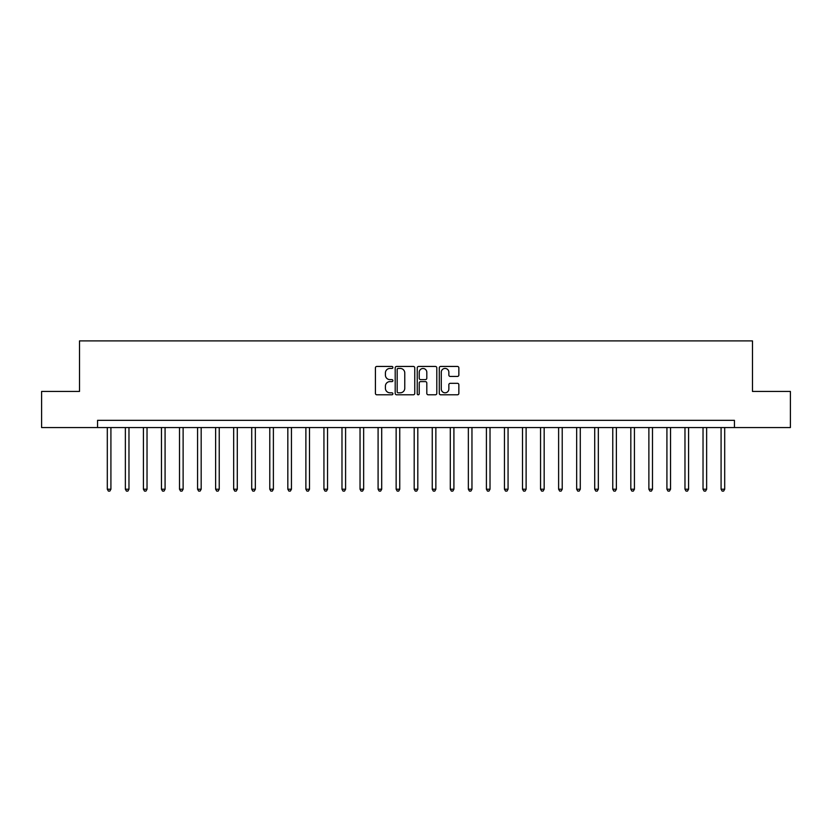 <?xml version="1.0" encoding="UTF-8"?>
<svg xmlns="http://www.w3.org/2000/svg" width="832" height="832" viewBox="0 0 832 832"><rect width="100%" height="100%" fill="white"/><g stroke="black" fill="none" stroke-linecap="round" stroke-linejoin="round"><path stroke-width="1.25" d="M392.891 367.432A0.988 0.988 0 0 0 391.903 366.444L376.844 366.444A1.414 1.414 0 0 0 375.419 367.858L375.419 393.38A1.414 1.414 0 0 0 376.844 394.794L391.903 394.794A0.988 0.988 0 0 0 392.891 393.796A0.988 0.988 0 0 0 391.903 392.808L389.948 392.808A4.534 4.534 0 0 1 385.414 388.274L385.414 386.142A4.534 4.534 0 0 1 389.948 381.607L391.903 381.607A0.988 0.988 0 0 0 392.891 380.619A0.988 0.988 0 0 0 391.903 379.621L389.948 379.621A4.534 4.534 0 0 1 385.414 375.086L385.414 372.965A4.534 4.534 0 0 1 389.948 368.43L391.903 368.43A0.988 0.988 0 0 0 392.891 367.432M457.423 376.438A1.414 1.414 0 0 0 458.848 375.014L458.848 367.858A1.414 1.414 0 0 0 457.423 366.444L440.7 366.444A1.414 1.414 0 0 0 439.286 367.858L439.286 393.38A1.414 1.414 0 0 0 440.7 394.794L457.423 394.794A1.414 1.414 0 0 0 458.848 393.38L458.848 384.727A1.414 1.414 0 0 0 457.423 383.313L450.268 383.313A1.414 1.414 0 0 0 448.854 384.727L448.854 389.012A3.796 3.796 0 0 1 445.058 392.808A3.796 3.796 0 0 1 441.272 389.012L441.272 372.216A3.796 3.796 0 0 1 445.058 368.43A3.796 3.796 0 0 1 448.854 372.216L448.854 375.014A1.414 1.414 0 0 0 450.268 376.438L457.423 376.438M97.562 427.554L41.6 427.554L41.6 391.446L79.508 391.446L79.508 340.902L752.492 340.902L752.492 391.446L790.4 391.446L790.4 427.554L734.438 427.554L734.438 420.337L97.562 420.337L97.562 427.554L734.438 427.554M414.762 367.858A1.414 1.414 0 0 0 413.338 366.444L396.614 366.444A1.414 1.414 0 0 0 395.2 367.858L395.2 393.38A1.414 1.414 0 0 0 396.614 394.794L413.338 394.794A1.414 1.414 0 0 0 414.762 393.38L414.762 367.858M418.662 366.444L435.386 366.444A1.414 1.414 0 0 1 436.8 367.858L436.8 393.38A1.414 1.414 0 0 1 435.386 394.794L428.23 394.794A1.414 1.414 0 0 1 426.806 393.38L426.806 383.032A1.414 1.414 0 0 0 425.391 381.607L420.638 381.607A1.414 1.414 0 0 0 419.224 383.032L419.224 393.796A0.988 0.988 0 0 1 418.236 394.794A0.988 0.988 0 0 1 417.238 393.796L417.238 367.858A1.414 1.414 0 0 1 418.662 366.444M398.174 368.43A0.988 0.988 0 0 0 397.186 369.418L397.186 391.82A0.988 0.988 0 0 0 398.174 392.808L400.234 392.808A4.534 4.534 0 0 0 404.768 388.274L404.768 372.965A4.534 4.534 0 0 0 400.234 368.43L398.174 368.43M426.806 372.289A3.796 3.796 0 0 0 423.02 368.493A3.796 3.796 0 0 0 419.224 372.289L419.224 378.206A1.414 1.414 0 0 0 420.638 379.621L425.391 379.621A1.414 1.414 0 0 0 426.806 378.206L426.806 372.289M107.307 427.554L107.307 489.216L110.916 489.216L110.916 427.554M110.916 489.216L109.834 491.098L108.389 491.098L107.307 489.216M125.362 427.554L125.362 489.216L128.97 489.216L128.97 427.554M128.97 489.216L127.889 491.098L126.443 491.098L125.362 489.216M143.416 427.554L143.416 489.216L147.025 489.216L147.025 427.554M147.025 489.216L145.943 491.098L144.498 491.098L143.416 489.216M161.47 427.554L161.47 489.216L165.079 489.216L165.079 427.554M165.079 489.216L163.998 491.098L162.552 491.098L161.47 489.216M179.514 427.554L179.514 489.216L183.123 489.216L183.123 427.554M183.123 489.216L182.042 491.098L180.596 491.098L179.514 489.216M197.569 427.554L197.569 489.216L201.178 489.216L201.178 427.554M201.178 489.216L200.096 491.098L198.65 491.098L197.569 489.216M215.623 427.554L215.623 489.216L219.232 489.216L219.232 427.554M219.232 489.216L218.15 491.098L216.705 491.098L215.623 489.216M233.678 427.554L233.678 489.216L237.286 489.216L237.286 427.554M237.286 489.216L236.205 491.098L234.759 491.098L233.678 489.216M251.722 427.554L251.722 489.216L255.341 489.216L255.341 427.554M255.341 489.216L254.249 491.098L252.814 491.098L251.722 489.216M269.776 427.554L269.776 489.216L273.385 489.216L273.385 427.554M273.385 489.216L272.303 491.098L270.858 491.098L269.776 489.216M287.83 427.554L287.83 489.216L291.439 489.216L291.439 427.554M291.439 489.216L290.358 491.098L288.912 491.098L287.83 489.216M305.885 427.554L305.885 489.216L309.494 489.216L309.494 427.554M309.494 489.216L308.412 491.098L306.966 491.098L305.885 489.216M323.939 427.554L323.939 489.216L327.548 489.216L327.548 427.554M327.548 489.216L326.466 491.098L325.021 491.098L323.939 489.216M341.983 427.554L341.983 489.216L345.592 489.216L345.592 427.554M345.592 489.216L344.51 491.098L343.065 491.098L341.983 489.216M360.038 427.554L360.038 489.216L363.646 489.216L363.646 427.554M363.646 489.216L362.565 491.098L361.119 491.098L360.038 489.216M378.092 427.554L378.092 489.216L381.701 489.216L381.701 427.554M381.701 489.216L380.619 491.098L379.174 491.098L378.092 489.216M396.146 427.554L396.146 489.216L399.755 489.216L399.755 427.554M399.755 489.216L398.674 491.098L397.228 491.098L396.146 489.216M414.19 427.554L414.19 489.216L417.81 489.216L417.81 427.554M417.81 489.216L416.718 491.098L415.282 491.098L414.19 489.216M432.245 427.554L432.245 489.216L435.854 489.216L435.854 427.554M435.854 489.216L434.772 491.098L433.326 491.098L432.245 489.216M450.299 427.554L450.299 489.216L453.908 489.216L453.908 427.554M453.908 489.216L452.826 491.098L451.381 491.098L450.299 489.216M468.354 427.554L468.354 489.216L471.962 489.216L471.962 427.554M471.962 489.216L470.881 491.098L469.435 491.098L468.354 489.216M486.408 427.554L486.408 489.216L490.017 489.216L490.017 427.554M490.017 489.216L488.935 491.098L487.49 491.098L486.408 489.216M504.452 427.554L504.452 489.216L508.061 489.216L508.061 427.554M508.061 489.216L506.979 491.098L505.534 491.098L504.452 489.216M522.506 427.554L522.506 489.216L526.115 489.216L526.115 427.554M526.115 489.216L525.034 491.098L523.588 491.098L522.506 489.216M540.561 427.554L540.561 489.216L544.17 489.216L544.17 427.554M544.17 489.216L543.088 491.098L541.642 491.098L540.561 489.216M558.615 427.554L558.615 489.216L562.224 489.216L562.224 427.554M562.224 489.216L561.142 491.098L559.697 491.098L558.615 489.216M576.659 427.554L576.659 489.216L580.278 489.216L580.278 427.554M580.278 489.216L579.186 491.098L577.751 491.098L576.659 489.216M594.714 427.554L594.714 489.216L598.322 489.216L598.322 427.554M598.322 489.216L597.241 491.098L595.795 491.098L594.714 489.216M612.768 427.554L612.768 489.216L616.377 489.216L616.377 427.554M616.377 489.216L615.295 491.098L613.85 491.098L612.768 489.216M630.822 427.554L630.822 489.216L634.431 489.216L634.431 427.554M634.431 489.216L633.35 491.098L631.904 491.098L630.822 489.216M648.877 427.554L648.877 489.216L652.486 489.216L652.486 427.554M652.486 489.216L651.404 491.098L649.958 491.098L648.877 489.216M666.921 427.554L666.921 489.216L670.53 489.216L670.53 427.554M670.53 489.216L669.448 491.098L668.002 491.098L666.921 489.216M684.975 427.554L684.975 489.216L688.584 489.216L688.584 427.554M688.584 489.216L687.502 491.098L686.057 491.098L684.975 489.216M703.03 427.554L703.03 489.216L706.638 489.216L706.638 427.554M706.638 489.216L705.557 491.098L704.111 491.098L703.03 489.216M721.084 427.554L721.084 489.216L724.693 489.216L724.693 427.554M724.693 489.216L723.611 491.098L722.166 491.098L721.084 489.216"/></g></svg>

